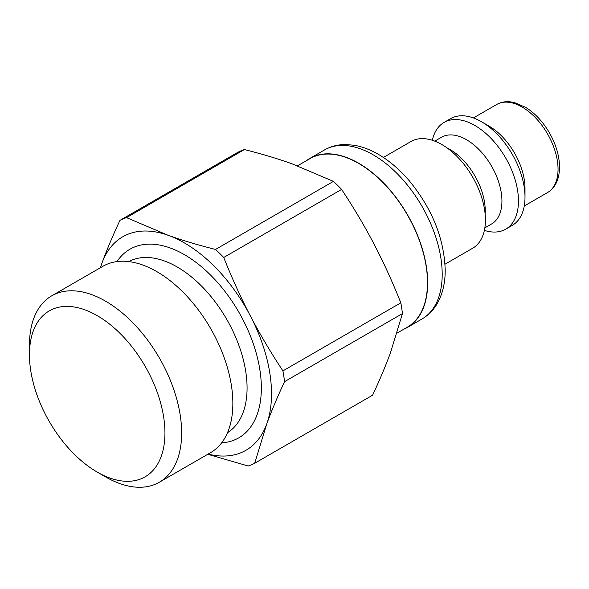 <?xml version="1.0" encoding="UTF-8"?>
<svg xmlns="http://www.w3.org/2000/svg" width="589" height="589" viewBox="0 0 589 589"><rect width="100%" height="100%" fill="white"/><g stroke="black" fill="none" stroke-linecap="round" stroke-linejoin="round"><path stroke-width="0.88" d="M254.706 463.256L266.655 424.176C271.308 411.409 277.272 397.244 284.539 381.665L402.442 313.591L390.492 352.678C385.839 365.438 379.883 379.611 372.609 395.19L254.706 463.256A138.923 80.207 60 0 1 248.146 466.009L207.777 454.281M282.919 370.893C270.454 351.994 259.602 333.661 250.354 315.895C241.07 298.152 232.191 278.678 223.724 257.474L341.62 189.4C354.085 208.3 364.937 226.632 374.192 244.398C383.476 262.142 392.348 281.616 400.822 302.82L282.919 370.893A138.923 80.207 60 0 1 284.539 381.665M215.537 249.449C197.801 244.98 181.972 240.246 168.049 235.254L126.502 217.628L244.406 149.554C262.142 154.031 277.971 158.765 291.886 163.757L333.433 181.383L215.537 249.449A138.923 80.207 60 0 1 223.724 257.474M244.406 149.554A138.923 80.207 60 0 0 237.838 152.308L119.935 220.374C112.668 235.953 106.705 250.126 102.052 262.885L100.299 267.789M333.433 181.383A138.923 80.207 60 0 1 341.62 189.4M400.822 302.82A138.923 80.207 60 0 1 402.442 313.591M119.935 220.374A138.923 80.207 60 0 1 126.502 217.628M100.498 267.671A123.263 71.166 60 0 1 102.052 262.885A123.263 71.166 60 0 1 168.049 235.254A123.263 71.166 60 0 1 250.354 315.895A123.263 71.166 60 0 1 266.655 424.176A123.263 71.166 60 0 1 208.123 454.082M109.871 478.018A95.808 55.314 60 0 1 97.2 472.076A95.808 55.314 60 0 1 29.45 354.74A95.808 55.314 60 0 1 92.952 313.326A95.808 55.314 60 0 1 164.412 422.873A95.808 55.314 60 0 1 109.871 478.018M97.2 472.076L105.549 476.899A107.625 62.132 -120 0 0 119.788 483.569A107.625 62.132 -120 0 0 159.361 482.229A107.625 62.132 -120 0 0 159.361 357.965A107.625 62.132 -120 0 0 51.736 295.825A107.625 62.132 -120 0 0 29.45 345.095L29.45 354.74M51.736 295.825L102.942 266.265A107.625 62.132 60 0 1 210.567 328.397A107.625 62.132 60 0 1 210.567 452.669L159.361 482.229M116.997 261.582A108.877 62.861 60 0 1 238.795 312.096A108.877 62.861 60 0 1 221.641 442.84M297.519 165.818L310.013 158.603A97.325 56.191 60 0 1 407.338 214.794A97.325 56.191 60 0 1 407.33 327.175L397.06 333.109M403.796 329.222A97.583 56.338 -120 0 0 407.463 327.396A97.583 56.338 -120 0 0 427.673 282.727A97.583 56.338 -120 0 0 385.073 184.526A97.583 56.338 -120 0 0 309.88 158.382A97.583 56.338 -120 0 0 306.471 160.65M445.019 264.203L472.65 248.249A61.631 35.583 -120 0 0 485.417 220.036A61.631 35.583 -120 0 0 458.514 158.014A61.631 35.583 -120 0 0 411.019 141.5L383.395 157.454M484.372 230.387A61.631 35.583 -120 0 0 505.701 229.173L512.231 225.396A61.631 35.583 -120 0 0 524.998 197.182L524.998 188.377A50.845 29.354 -120 0 0 489.047 126.105L481.419 121.702A61.631 35.583 -120 0 0 450.607 118.647L444.069 122.424A61.631 35.583 -120 0 0 432.348 140.285M524.998 197.182A61.631 35.583 -120 0 0 481.419 121.702M505.701 229.173A61.631 35.583 -120 0 0 518.46 200.959A61.631 35.583 -120 0 0 491.557 138.938A61.631 35.583 -120 0 0 444.069 122.424M484.835 227.869L491.565 223.982A50.072 28.913 -120 0 0 501.938 201.063A50.072 28.913 -120 0 0 480.079 150.666A50.072 28.913 -120 0 0 441.492 137.252L434.763 141.139M485.115 213.976A50.072 28.913 -120 0 0 485.233 210.707A50.072 28.913 -120 0 0 446.933 147.846M128.733 261.59A98.79 57.037 60 0 1 226.618 319.135A98.79 57.037 60 0 1 227.509 432.672M421.989 319.01C428.247 315.351 433.29 310.256 437.112 303.74C442.545 294.272 445.24 283.073 445.203 270.145C444.165 238.228 431.987 208.212 408.685 180.087C399.18 169.102 388.954 160.451 378.013 154.134C369.958 149.51 361.911 146.536 353.871 145.211L345.301 144.533C337.703 144.57 330.738 146.389 324.406 149.996A97.583 56.338 60 0 1 399.607 176.14A97.583 56.338 60 0 1 442.199 274.341A97.583 56.338 60 0 1 421.989 319.01L407.463 327.396M547.512 192.574C555.317 187.891 559.322 179.431 559.55 167.202C559.395 155.805 555.964 144.253 549.257 132.54C542.764 121.525 534.893 113.132 525.638 107.353L514.197 102.479L509.603 101.75C504.847 101.396 500.54 102.309 496.674 104.503A50.845 29.354 60 0 1 535.85 118.131A50.845 29.354 60 0 1 558.048 169.293A50.845 29.354 60 0 1 547.512 192.574L524.254 206.003M324.406 149.996L309.88 158.382M496.674 104.503L473.409 117.933"/></g></svg>
